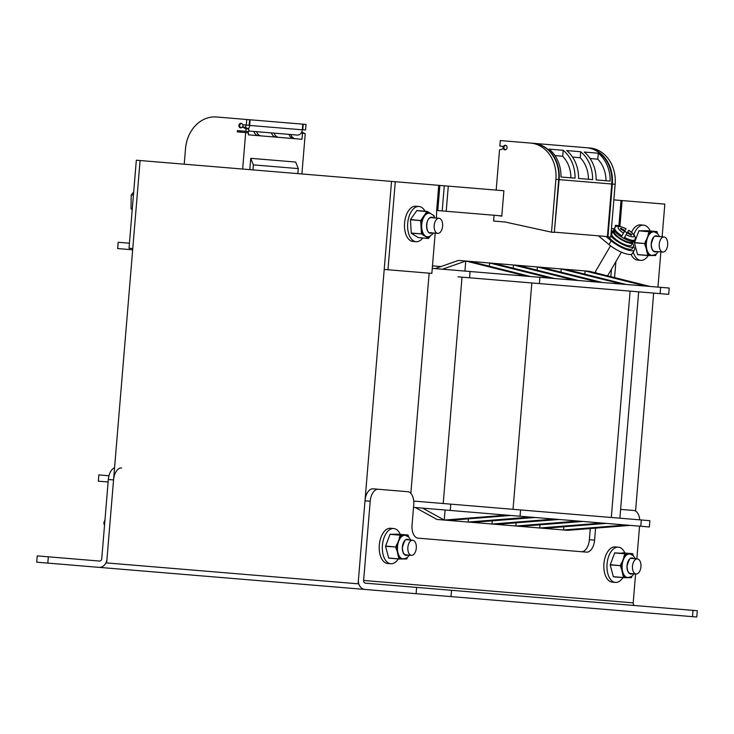 <?xml version="1.0" encoding="UTF-8"?>
<svg xmlns="http://www.w3.org/2000/svg" width="734" height="734" viewBox="0 0 734 734"><rect width="100%" height="100%" fill="white"/><g stroke="black" fill="none" stroke-linecap="round" stroke-linejoin="round"><path stroke-width="1.1" d="M358.807 583.869L106.659 562.923L140.084 160.526L132.771 248.551L129.019 248.239L136.331 160.214L391.525 181.408L384.212 269.442L431.849 273.397L435.189 233.155M653.673 293.086L635.561 511.057M358.1 583.814L391.525 181.408L395.277 181.72L387.965 269.754M426.243 184.298L496.184 190.106L499.524 149.864L503.515 148.681A2.275 1.881 -85.3 0 0 507.056 147.708A2.275 1.881 -85.3 0 0 503.579 146.405L499.836 146.094L500.294 140.561L530.554 143.075A34.067 28.268 94.7 0 1 555.904 179.371L551.518 232.183L505.093 221.998L493.615 221.044L494.092 215.255M520.048 516.231L649.361 526.975L649.884 520.69L520.571 509.946L520.048 516.231L413.526 507.387L415.325 507.533L436.95 519.461L444.253 520.067L422.628 508.139L511.341 515.507M440.996 266.561L432.473 265.846L440.996 266.561M429.142 273.167L410.847 493.367M129.432 243.211L118.174 242.275L117.651 248.56L132.671 249.808M457.97 276.828L668.683 294.334L669.206 288.049L432.262 268.369M126.22 249.276L117.651 248.56M668.683 294.334L646.461 292.49M647.948 292.609L496.322 280.021M520.571 509.946L413.719 501.065M108.971 475.751L98.851 474.907L98.328 481.201L108.127 482.009M106.889 481.908L98.328 481.201M649.361 526.975L606.807 523.443M506.653 515.121L444.253 520.067L448.474 520.415L510.864 515.47L606.33 523.397L543.94 528.342L563.593 529.976L567.804 530.324L630.194 525.379M422.628 508.139L415.325 507.533M448.474 520.415L472.338 522.397L535.205 517.488M472.338 522.397L496.202 524.379L559.069 519.47M496.202 524.379L520.076 526.361L582.943 521.452M442.474 269.213L465.778 261.02L458.475 260.414L435.17 268.607M650.049 286.453L589.329 271.286L585.117 270.929L645.837 286.104M584.842 274.149L585.117 270.929L465.778 261.02L464.943 271.075M465.778 261.02L526.498 276.195M530.71 276.544L469.989 261.368M550.362 278.177L489.642 263.001L489.376 266.213M554.574 278.525L493.854 263.35M574.236 280.159L513.516 264.983L513.24 268.194M578.447 280.507L517.727 265.332M598.1 282.14L537.38 266.965L537.114 270.176M602.311 282.489L541.591 267.314M621.964 284.122L561.244 268.947L560.978 272.158M626.175 284.471L565.455 269.295M444.253 520.067L445.098 510.002M520.076 526.361L543.94 528.342M530.517 517.103L468.127 522.048L468.393 518.837M554.381 519.085L491.991 524.03L492.257 520.819M578.254 521.067L515.855 526.012L516.13 522.801M602.119 523.048L539.729 527.994L539.995 524.782M625.983 525.03L563.593 529.976L563.859 526.764M459.411 276.947L497.184 280.085M114.559 467.778A12.616 7.046 94.7 0 0 108.329 479.495L101.751 558.721A2.523 2.092 -85.3 0 1 99.457 561.06L37.223 555.895L36.7 562.18L98.934 567.354A8.836 7.331 94.7 0 0 106.971 559.152L113.55 479.935A12.616 7.046 -85.3 0 1 121.615 467.943M40.985 562.538L36.7 562.18M287.379 583.007L321.804 585.86M62.739 564.345L97.172 567.208M368.496 589.741L98.934 567.354L368.496 589.741A8.836 7.331 -85.3 0 0 368.541 589.751M635.057 605.559A2.523 2.092 94.7 0 1 633.185 602.871L635.589 573.942M639.562 526.159L636.846 558.858M373.055 488.826L378.276 489.257A12.616 7.046 -85.3 0 0 370.211 501.249L363.633 580.475A2.523 2.092 -85.3 0 0 365.504 583.163L451.538 590.31L451.015 596.595L364.981 589.448L634.543 611.844A8.836 7.331 -85.3 0 0 634.543 611.844L364.981 589.448A8.836 7.331 94.7 0 1 358.412 580.043L364.991 500.817A12.616 7.046 94.7 0 1 373.055 488.826L407.755 491.707A12.616 7.046 -85.3 0 1 413.728 504.864L412.058 524.984A12.616 7.046 94.7 0 0 418.041 538.15L586.512 552.142A12.616 7.046 94.7 0 0 594.577 540.151L595.577 528.131M451.015 596.595L696.777 617.01L697.3 610.725L451.538 590.31M696.777 617.01L685.666 616.092M399.736 592.338L434.17 595.201M624.368 611L658.802 613.863M581.3 551.711A12.616 7.046 -85.3 0 0 589.356 539.719L590.283 528.544M620.597 509.387L633.791 510.488A12.616 7.046 -85.3 0 1 639.764 519.846M497.643 215.548L501.79 216.154L503.9 190.748L439.877 185.427L437.785 210.575L436.666 210.484L436.446 218.062M439.877 185.427L395.277 181.72M437.785 210.575L501.817 215.897M422.812 237.99A17.662 9.863 -85.3 0 1 416.068 241.697A17.662 9.863 -85.3 0 1 407.645 224.09A17.662 9.863 -85.3 0 1 418.995 206.483A17.662 9.863 -85.3 0 1 425.014 211.208M418.995 206.483L415.866 206.226A17.662 9.863 94.7 0 0 404.517 223.833A17.662 9.863 94.7 0 0 412.939 241.44L416.068 241.697M398.314 558.941A17.662 9.863 -85.3 0 1 390.791 563.74A17.662 9.863 -85.3 0 1 382.368 546.133A17.662 9.863 -85.3 0 1 393.718 528.526A17.662 9.863 -85.3 0 1 400.287 534.37M393.718 528.526L390.58 528.269A17.662 9.863 94.7 0 0 379.239 545.876A17.662 9.863 94.7 0 0 387.662 563.483L390.791 563.74M622.946 577.603A17.662 9.863 -85.3 0 1 615.422 582.401A17.662 9.863 -85.3 0 1 607 564.795A17.662 9.863 -85.3 0 1 618.349 547.188A17.662 9.863 -85.3 0 1 624.918 553.032M618.349 547.188L615.22 546.931A17.662 9.863 94.7 0 0 603.871 564.538A17.662 9.863 94.7 0 0 612.294 582.135L615.422 582.401M104.99 519.727L103.788 522.883L104.503 525.572M103.788 522.883L104.723 522.957M416.316 547.784A7.569 4.23 -85.3 0 1 411.444 555.326A7.569 4.23 -85.3 0 1 407.838 547.784A7.569 4.23 -85.3 0 1 412.701 540.233A7.569 4.23 -85.3 0 1 416.316 547.784M640.947 566.437A7.569 4.23 -85.3 0 1 636.084 573.988A7.569 4.23 -85.3 0 1 632.469 566.437A7.569 4.23 -85.3 0 1 637.332 558.895A7.569 4.23 -85.3 0 1 640.947 566.437M406.159 535.013L402.443 535.288L408.003 535.013L397.791 534.168L390.048 534.288L385.561 546.279L388.69 558.024L399.03 558.996L388.809 558.152M388.69 558.024L398.92 558.877L398.571 556.207A12.34 6.89 94.7 0 0 400.883 558.767L405.241 558.767A12.34 6.89 94.7 0 0 405.764 558.427M407.324 557.546L406.654 558.996L399.03 558.996L396.121 547.023L385.561 546.279M385.579 546.032L396.121 547.023L400.599 535.288L390.048 534.288M398.232 556.317L396.828 549.683A12.34 6.89 94.7 0 1 396.828 547.014A12.34 6.89 94.7 0 1 397.167 544.289L399.525 538.105A12.34 6.89 94.7 0 1 402.443 535.288L400.397 535.013L402.25 535.013M407.398 557.491L406.829 558.868M633.304 555.702L632.644 553.675L614.679 552.95L610.193 564.941L613.33 576.685L623.661 577.658L613.441 576.814M632.24 554.895A12.34 6.89 94.7 0 0 630.992 553.941L627.075 553.941L630.8 553.675M613.33 576.685L623.551 577.53L623.203 574.869A12.34 6.89 94.7 0 0 625.515 577.429L629.873 577.429A12.34 6.89 94.7 0 0 630.396 577.089M623.698 577.658L625.515 577.429L623.551 577.53L620.753 565.685L610.193 564.941M610.211 564.694L620.753 565.685L624.157 556.767L624.909 553.803L614.679 552.95M622.872 574.979L621.469 568.336A12.34 6.89 94.7 0 1 621.459 565.675A12.34 6.89 94.7 0 1 621.799 562.95L624.157 556.767A12.34 6.89 94.7 0 1 627.075 553.941L625.23 553.941L626.882 553.675M631.956 576.208L631.497 577.429L629.662 577.658L631.469 577.53M667.683 244.523A7.569 4.23 -85.3 0 1 662.82 252.065A7.569 4.23 -85.3 0 1 659.215 244.523A7.569 4.23 -85.3 0 1 664.077 236.972A7.569 4.23 -85.3 0 1 667.683 244.523M133.68 192.097L131.202 194.941L131.028 208.74L132.212 209.796M131.202 194.941L133.423 195.125M131.028 208.74L132.285 208.851M442.042 229.072A7.569 4.23 -85.3 0 1 437.776 233.366A7.569 4.23 -85.3 0 1 434.757 222.576A7.569 4.23 -85.3 0 1 439.024 218.282A7.569 4.23 -85.3 0 1 442.042 229.072M418.242 237.605L428.463 238.449L423.279 234.825L421.775 233.889L411.288 233.265L418.316 237.605M427.032 211.383L416.848 210.53L410.526 219.539L421.041 220.595L422.399 218.649A12.34 6.89 94.7 0 0 421.197 223.439L421.619 231.063A12.34 6.89 94.7 0 0 423.279 234.825L421.426 233.926L420.692 220.631L410.471 219.778L411.288 233.265M420.848 223.475L420.747 220.393L427.261 211.649L416.747 210.594M422.105 218.438L426.977 211.438L428.858 212.484M434.225 215.934L433.17 215.172M425.564 213.466L425.858 213.667A12.34 6.89 94.7 0 1 427.335 212.878A12.34 6.89 94.7 0 1 428.885 212.658L427.243 211.475M429.996 236.302A12.34 6.89 94.7 0 1 428.628 237.027A12.34 6.89 94.7 0 1 427.179 237.266L425.353 236.247M430.106 236.247L428.5 238.467L426.913 237.486M662.123 236.816L664.839 204.116L622.083 200.565L619.991 225.714L615.395 225.338L618.872 225.622L618.826 226.21M615.881 261.653L614.56 277.59M611.468 269.185L610.853 276.663M660.875 251.9L657.948 287.113M615.395 225.338L615.23 227.329M632.479 243.293A13.882 3.872 -149.7 0 1 633.525 246.496A16.405 4.578 -149.7 0 1 634.479 249.854A16.405 4.578 -149.7 0 1 625.377 249.129A16.405 4.578 -149.7 0 1 611.202 240.816L609 244.578L598.412 235.825M605.926 236.449L611.202 240.816M622.083 200.565L613.853 199.877M609 244.578A16.405 4.578 30.3 0 0 623.175 252.891A16.405 4.578 30.3 0 0 632.277 253.625L634.479 249.854M648.241 255.533A17.662 9.863 -85.3 0 1 640.699 260.359A17.662 9.863 -85.3 0 1 633.222 252.01M633.873 234.577A17.662 9.863 -85.3 0 1 643.626 225.145A17.662 9.863 -85.3 0 1 650.196 230.99M631.066 254.395A17.662 9.863 94.7 0 0 637.571 260.093L640.699 260.359M643.626 225.145L640.498 224.888A17.662 9.863 94.7 0 0 631.552 232.302M657.049 231.687L646.654 230.696L638.919 230.825L634.433 242.816L637.562 254.551L647.902 255.533L637.681 254.68M655.031 231.549L651.315 231.816L656.875 231.549L657.618 233.651M637.562 254.551L647.792 255.404L647.443 252.744A12.34 6.89 94.7 0 0 649.755 255.294L654.113 255.294A12.34 6.89 94.7 0 0 654.636 254.955M656.196 254.074L655.526 255.533L647.902 255.533L644.993 243.56L634.433 242.816M634.451 242.559L644.993 243.56L649.471 231.816L638.919 230.825M647.104 252.854L645.7 246.211A12.34 6.89 94.7 0 1 645.7 243.55A12.34 6.89 94.7 0 1 646.039 240.825L648.388 234.641A12.34 6.89 94.7 0 1 651.315 231.816L649.269 231.549L651.122 231.549M656.269 254.019L655.701 255.404M610.541 245.798L595.54 271.424A6.312 1.762 30.3 0 0 596.091 272.975M621.432 252.166L607.578 275.846M608.825 236.944A13.882 3.872 30.3 0 0 618.367 244.917A13.882 3.872 30.3 0 0 632.304 248.578L633.525 246.496A13.882 3.872 -149.7 0 1 619.597 242.826A13.882 3.872 -149.7 0 1 610.862 235.953M611.211 231.724A13.882 3.872 -149.7 0 1 612.872 231.816M613.22 231.228L611.752 233.742A11.359 3.165 30.3 0 0 619.946 242.211A11.359 3.165 30.3 0 0 631.35 245.22L632.818 242.706A11.359 3.165 -149.7 0 1 621.414 239.706A11.359 3.165 -149.7 0 1 613.22 231.228A11.359 3.165 -149.7 0 1 613.716 230.806M632.947 242.064A11.359 3.165 -149.7 0 1 632.818 242.706M634.341 240.743A11.68 3.257 30.3 0 1 634.323 240.78A11.68 3.257 30.3 0 1 623.918 238.431L624.533 237.385L623.918 238.431A11.68 3.257 -149.7 0 1 621.303 236.898L621.918 235.853A11.68 3.257 -149.7 0 1 614.78 227.935A11.68 3.257 -149.7 0 1 614.789 227.907M624.57 231.32A11.68 3.257 -149.7 0 1 627.185 232.852M621.303 236.898A11.68 3.257 30.3 0 1 614.147 229.008A11.68 3.257 30.3 0 1 614.165 228.98C609.835 234.504 631.937 246.982 634.323 240.78L634.938 239.734A11.68 3.257 -149.7 0 1 634.919 239.752A11.68 3.257 -149.7 0 1 624.533 237.385L627.598 232.137L631.735 234.559L631.313 235.293L627.175 232.871M627.598 232.137L628.662 230.329A9.157 2.551 -149.7 0 1 633.983 236.366A9.157 2.551 -149.7 0 1 626.111 234.678M620.423 228.916L620.845 228.191L620.423 228.916L624.561 231.338L621.918 235.853M620.845 228.191L624.983 230.614L626.047 228.797A9.157 2.551 -149.7 0 0 618.184 227.118A9.157 2.551 -149.7 0 0 623.496 233.146M624.561 231.338L624.983 230.614M631.313 235.293L631.735 234.559M499.726 190.4L503.9 190.748L499.726 190.4M503.515 148.681L504.194 148.736M504.24 146.461L503.579 146.405M551.518 232.183L554.326 232.412L558.712 179.601A34.067 28.268 -85.3 0 0 533.361 143.304L530.554 143.075M586.989 147.763L589.806 147.993A34.067 28.268 -85.3 0 1 615.147 184.289L610.761 237.1L607.954 236.871L612.339 184.06A34.067 28.268 94.7 0 0 586.989 147.763L533.361 143.304M607.954 236.871L606.101 236.467M503.249 148.754A5.679 4.707 94.7 0 1 503.056 146.488L503.065 146.36M554.766 232.201L607.413 236.568L611.78 184.005A34.067 28.268 -85.3 0 0 586.429 147.718L533.783 143.341A34.067 28.268 94.7 0 1 559.134 179.637L554.344 232.164M523.865 142.515L539.93 143.855M561.024 177.004L575.061 178.169A34.067 28.268 94.7 0 0 563.189 150.296L549.151 149.13A34.067 28.268 -85.3 0 1 561.024 177.004M578.576 178.463L592.613 179.628A34.067 28.268 94.7 0 0 580.732 151.755L566.694 150.58A34.067 28.268 -85.3 0 1 578.576 178.463M598.283 153.204L584.246 152.039A34.067 28.268 -85.3 0 1 596.127 179.922L610.165 181.087A34.067 28.268 94.7 0 0 598.283 153.204L597.788 159.177L590.099 158.535M570.878 177.821A29.021 24.075 -85.3 0 0 562.694 156.259L563.189 150.296M554.996 155.626L562.694 156.259M588.42 179.28A29.021 24.075 -85.3 0 0 580.236 157.718L580.732 151.755M572.548 157.076L580.236 157.718M605.972 180.738A29.021 24.075 -85.3 0 0 597.788 159.177M506.111 149.488A2.018 1.679 94.7 0 1 503.928 147.442A2.018 1.679 94.7 0 1 506.423 145.8M306.014 124.422L305.555 129.955L302.747 129.725L303.206 124.193L306.014 124.422M301.243 132.909L305.243 133.726L301.894 173.967M305.243 133.726L301.747 132.019M302.436 133.496L301.949 139.276L248.321 134.827L248.487 132.808L245.679 132.579L242.651 169.049M249.808 169.637L250.753 158.324L253.358 164.875L252.946 169.903M253.358 164.875L298.288 168.6L295.683 162.058L250.753 158.324M253.946 131.459A6.56 5.441 -85.3 0 0 258.552 135.671M261.221 135.891A6.56 5.441 94.7 0 1 256.616 131.68M271.497 132.918A6.56 5.441 -85.3 0 0 276.103 137.13M278.773 137.35A6.56 5.441 94.7 0 1 274.167 133.138M289.049 134.368A6.56 5.441 -85.3 0 0 293.655 138.588M295.481 138.744A6.56 5.441 94.7 0 1 290.875 134.524M184.225 164.196L185.518 148.598A34.067 28.268 94.7 0 1 216.512 116.99L303.206 124.193M246.771 119.504L246.312 125.037L242.569 124.725A2.275 1.881 -85.3 0 0 238.917 125.431A2.275 1.881 -85.3 0 0 242.257 126.973L245.064 127.211L248.798 129.037L248.597 131.551L237.44 130.624L240.247 130.863L240.146 132.12M245.376 124.954L242.569 124.725M249.578 119.734L249.12 125.266L246.312 125.037M245.679 132.579L237.33 131.881L237.44 130.624M242.257 126.973L245.991 128.808L245.789 131.322M248.798 129.037L245.991 128.808M298.288 168.6L297.866 173.637M248.633 131.037A5.679 4.707 -85.3 0 0 248.817 131.028L293.884 134.772A5.679 4.707 94.7 0 1 293.361 134.762L297.151 135.084A5.679 4.707 -85.3 0 0 302.316 129.808L302.784 124.156M250.138 119.78L249.67 125.441A5.679 4.707 94.7 0 1 248.386 128.835M293.361 134.762A5.679 4.707 94.7 0 1 292.838 134.689M245.294 127.321A2.018 1.679 -85.3 0 0 245.697 124.982M241.578 127.624A2.018 1.679 94.7 0 1 239.688 125.496A2.018 1.679 94.7 0 1 241.899 123.707M242.89 124.752A2.018 1.679 94.7 0 1 242.559 127M469.567 277.791L470.09 271.507M539.903 277.305L539.38 283.59M660.114 293.628L660.637 287.333M640.791 526.26L641.314 519.975M450.236 510.433L450.759 504.148M443.217 503.515L462.016 277.168M531.829 282.966L513.029 509.313M611.303 517.479L630.102 291.132M48.334 556.812L47.811 563.106M113.55 479.935L108.329 479.495M692.492 616.661L693.015 610.367M416.105 593.696L416.628 587.411M370.211 501.249L364.991 500.817M589.356 539.719L594.577 540.151M363.633 580.475L633.185 602.871M436.666 210.484L438.748 185.335M442.198 210.942L444.281 185.794M448.291 186.124L446.208 211.282M408.673 537.049L408.196 535.288L406.361 535.288A12.34 6.89 94.7 0 1 407.609 536.233M409.563 555.17L406.948 557.803L403.645 558.913A11.836 6.606 -85.3 0 1 397.47 547.114A11.836 6.606 -85.3 0 1 397.479 547.059A11.836 6.606 -85.3 0 1 397.479 547.05A11.836 6.606 -85.3 0 1 405.599 535.407L408.691 537.059L410.82 540.077M390.176 534.168L400.397 535.013L399.195 537.967M396.498 549.784L395.782 547.133L396.846 544.151M407.792 555.023A8.074 4.505 -85.3 0 1 402.342 547.344A8.074 4.505 -85.3 0 1 402.342 547.28A8.074 4.505 -85.3 0 1 409.049 539.93M634.194 573.832L631.579 576.465L628.276 577.575A11.836 6.606 -85.3 0 1 622.111 565.776A11.836 6.606 -85.3 0 1 622.111 565.712L622.111 565.712A11.836 6.606 -85.3 0 1 630.231 554.069L633.323 555.721L635.451 558.739M632.809 553.812L633.378 555.776M614.808 552.83L625.038 553.675L623.827 556.62M621.129 568.446L620.432 565.538L621.478 562.804M625.295 577.658L631.268 577.658L632.038 576.144M632.424 573.685A8.074 4.505 -85.3 0 1 626.974 566.006A8.074 4.505 -85.3 0 1 626.974 565.942A8.074 4.505 -85.3 0 1 633.681 558.592M623.661 577.658L629.662 577.658M433.803 233.036L429.647 236.431L427.876 236.788A11.836 6.606 -85.3 0 1 425.573 236.174A11.836 6.606 -85.3 0 1 421.766 224.228A11.836 6.606 -85.3 0 1 427.693 213.41A11.836 6.606 -85.3 0 1 427.729 213.401L427.729 213.401A11.836 6.606 -85.3 0 1 429.83 213.273L432.904 214.915L435.051 217.952M434.244 216.493L433.537 215.557M411.205 233.073L421.775 233.889L421.27 231.091M423.004 235.045L425.215 236.284M432.032 232.889A8.074 4.505 -85.3 0 1 431.528 233.118A8.074 4.505 -85.3 0 1 431.491 233.128A8.074 4.505 -85.3 0 1 426.573 226.769A8.074 4.505 -85.3 0 1 430.656 217.319A8.074 4.505 -85.3 0 1 430.693 217.31A8.074 4.505 -85.3 0 1 433.28 217.805M431.051 232.605A7.569 4.23 94.7 0 1 430.051 232.724C425.949 233.421 425.298 219.163 430.408 217.759L431.308 217.64A7.569 4.23 94.7 0 0 430.5 217.704M430.83 213.594L427.078 211.374L416.848 210.53M613.45 230.971L611.284 230.788M611.468 228.613L614.248 228.843M618.918 225.622L621.01 200.474M657.545 233.577L657.068 231.816L655.233 231.816A12.34 6.89 94.7 0 1 656.48 232.77M658.435 251.698L655.82 254.34L652.517 255.45A11.836 6.606 -85.3 0 1 646.342 243.651A11.836 6.606 -85.3 0 1 646.351 243.587A11.836 6.606 -85.3 0 1 646.351 243.578A11.836 6.606 -85.3 0 1 654.471 231.935L657.563 233.595L659.692 236.614M639.048 230.696L649.269 231.549L648.067 234.495M645.37 246.321L644.654 243.66L645.709 240.679M656.664 251.551A8.074 4.505 -85.3 0 1 651.214 243.881A8.074 4.505 -85.3 0 1 651.214 243.816A8.074 4.505 -85.3 0 1 657.921 236.467M558.712 179.601L555.904 179.371M615.147 184.289L612.339 184.06M533.783 143.341L586.429 147.718M611.78 184.005L559.134 179.637M249.67 125.441L302.316 129.808M619.872 518.195L638.672 291.838M364.981 589.448L634.543 611.844M404.663 554.766L411.444 555.326M405.92 539.673L412.701 540.233M629.304 573.419L636.084 573.988M630.552 558.335L637.332 558.895M408.746 537.114L408.012 535.013L397.791 534.168M400.672 558.996L405.03 558.996M405.81 554.858C403.672 554.5 402.544 551.996 402.425 547.344C404.296 540.848 405.847 538.325 407.067 539.765M622.423 552.83L632.644 553.675M630.451 573.52C628.304 573.162 627.175 570.657 627.056 566.006C628.928 559.51 630.478 556.987 631.699 558.427M653.535 251.294L662.82 252.065M654.792 236.201L664.077 236.972M428.904 232.632L437.776 233.366M430.601 217.576L439.024 218.282M418.279 237.614L428.5 238.467L430.234 236.192M434.299 216.567L433.106 215.108M646.654 230.696L656.884 231.549M649.544 255.533L653.902 255.533M654.682 251.386C652.544 251.028 651.416 248.523 651.297 243.871C653.168 237.376 654.719 234.852 655.939 236.302M634.938 239.734C636.121 236.935 634.048 233.77 628.708 230.247M626.102 228.714C619.046 225.632 615.275 225.366 614.78 227.935L614.165 228.98"/></g></svg>
